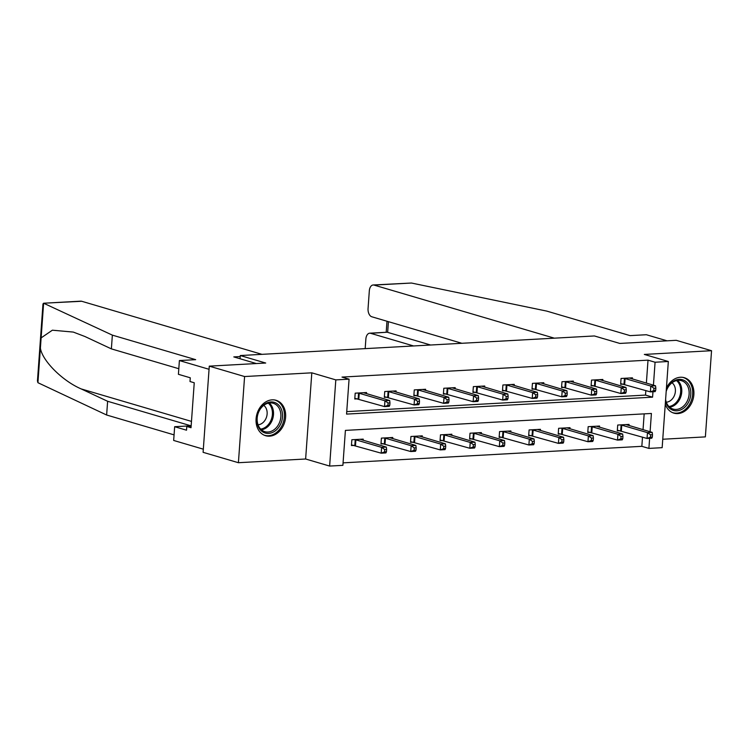 <?xml version="1.0" encoding="UTF-8"?>
<svg xmlns="http://www.w3.org/2000/svg" width="749" height="749" viewBox="0 0 749 749"><rect width="100%" height="100%" fill="white"/><g stroke="black" fill="none" stroke-linecap="round" stroke-linejoin="round"><path stroke-width="1.12" d="M269.546 436.171A18.472 14.465 106.4 0 0 285.303 419.655A18.472 14.465 106.4 0 0 276.063 400.284A18.472 14.465 106.4 0 0 272.149 399.844A18.472 14.465 106.4 0 0 256.392 416.36A18.472 14.465 106.4 0 0 265.633 435.721A18.472 14.465 106.4 0 0 269.546 436.171M665.281 404.16A18.472 14.465 106.4 0 0 673.894 413.139A18.472 14.465 106.4 0 0 677.808 413.588A18.472 14.465 106.4 0 0 693.565 397.073A18.472 14.465 106.4 0 0 684.324 377.702A18.472 14.465 106.4 0 0 680.41 377.253A18.472 14.465 106.4 0 0 666.423 388.151M650.095 431.761L651.405 413.467L345.401 430.394L342.892 465.335L329.635 466.065L335.814 379.893L349.071 379.163L346.562 414.094L652.576 397.167L652.959 391.746M305.629 458.997L311.809 372.824L244.586 376.541L209.28 366.149L203.101 452.321L238.407 462.713L305.629 458.997L329.635 466.065M662.762 439.242L705.371 436.882L711.55 350.71L644.327 354.427L668.333 361.495L662.153 447.668L648.906 448.408L649.626 438.324M343.07 462.854L641.837 446.329L648.906 448.408M244.586 376.541L238.407 462.713M209.28 366.149L265.708 363.031L240.289 355.541L594.397 335.955L619.816 343.435L676.244 340.318L711.55 350.71M240.289 355.541L240.054 358.752M641.837 446.329L642.502 437.126M643.035 429.683L644.168 413.869M628.991 425.554L629.076 424.411L617.719 425.039L617.298 430.862L620.359 430.694M599.453 427.183L599.537 426.05L588.171 426.677L587.759 432.501L590.821 432.332M569.914 428.821L569.998 427.679L558.632 428.306L558.22 434.13L561.282 433.961M540.375 430.45L540.46 429.317L529.094 429.945L528.672 435.768L531.743 435.6M510.837 432.089L510.912 430.947L499.555 431.583L499.134 437.397L502.204 437.229M481.298 433.718L481.373 432.585L470.016 433.212L469.595 439.036L472.666 438.867M451.75 435.356L451.834 434.223L440.478 434.851L440.056 440.674L443.118 440.496M422.211 436.985L422.296 435.852L410.929 436.48L410.518 442.303L413.579 442.135M392.673 438.624L392.757 437.491L381.391 438.118L380.979 443.942L384.04 443.764M363.134 440.253L363.209 439.12L351.852 439.747L351.431 445.571L354.502 445.402M646.378 383.104L648.016 360.157L342.012 377.084L349.071 379.163M346.74 411.613L645.516 395.088L645.844 390.547M632.334 378.966L632.418 377.833L621.052 378.46L620.64 384.284L623.702 384.115M602.795 380.604L602.879 379.471L591.513 380.099L591.092 385.922L594.163 385.754M573.257 382.233L573.331 381.101L561.975 381.728L561.553 387.551L564.624 387.383M543.718 383.872L543.793 382.739L532.436 383.366L532.015 389.19L535.086 389.021M514.17 385.501L514.254 384.368L502.897 384.995L502.476 390.819L505.538 390.65M484.631 387.139L484.715 386.007L473.349 386.634L472.937 392.457L475.999 392.289M455.092 388.778L455.177 387.636L443.811 388.263L443.399 394.086L446.46 393.918M425.554 390.407L425.629 389.274L414.272 389.901L413.851 395.725L416.921 395.556M396.015 392.045L396.09 390.903L384.733 391.54L384.312 397.354L387.383 397.185M366.467 393.674L366.551 392.542L355.195 393.169L354.773 398.992L357.835 398.824M311.809 372.824L335.814 379.893M648.016 360.157L655.075 362.235L668.333 361.495M653.437 385.183L655.075 362.235M645.516 395.088L652.576 397.167M655.665 390.491L655.834 388.169L653.933 388.272L653.774 390.603L655.665 390.491L655.122 391.624L650.385 391.886L650.806 386.063L624.123 378.292M653.933 388.272L650.806 386.063L655.544 385.801L629.347 378.002M653.774 390.603L650.385 391.886L620.687 383.6M655.834 388.169L655.544 385.801M652.323 437.079L652.491 434.748L650.6 434.851L650.432 437.182L652.323 437.079L651.78 438.202L647.052 438.465L647.464 432.641L652.201 432.379L626.014 424.58M617.345 430.179L647.052 438.465L650.432 437.182M620.781 424.87L647.464 432.641L650.6 434.851M652.201 432.379L652.491 434.748M666.245 390.697A15.982 12.518 -73.6 0 1 672.565 381.831A15.982 12.518 -73.6 0 1 689.614 386.615A15.982 12.518 -73.6 0 1 683.397 408.345A15.982 12.518 -73.6 0 1 665.515 400.818M665.608 399.517A14.802 11.591 106.4 0 0 673.098 409.076A14.802 11.591 106.4 0 0 682.292 407.156A14.802 11.591 106.4 0 0 689.146 392.401A14.802 11.591 106.4 0 0 681.459 380.679A14.802 11.591 106.4 0 0 672.265 382.599A14.802 11.591 106.4 0 0 666.179 391.502M666.301 402.204A10.542 8.258 106.4 0 0 670.533 400.584A10.542 8.258 106.4 0 0 672.022 382.776M672.274 412.53A18.351 14.371 106.4 0 0 672.799 412.699A18.351 14.371 106.4 0 0 684.202 410.312A18.351 14.371 106.4 0 0 692.703 392.017A18.351 14.371 106.4 0 0 683.163 377.487A18.351 14.371 106.4 0 0 682.639 377.337M264.303 404.413A15.982 12.518 -73.6 0 1 281.352 409.197A15.982 12.518 -73.6 0 1 275.136 430.937A15.982 12.518 -73.6 0 1 258.087 426.144A15.982 12.518 -73.6 0 1 264.303 404.413M274.022 429.748A14.802 11.591 106.4 0 0 280.884 414.983A14.802 11.591 106.4 0 0 273.188 403.271A14.802 11.591 106.4 0 0 263.994 405.19A14.802 11.591 106.4 0 0 257.141 419.946A14.802 11.591 106.4 0 0 264.828 431.667A14.802 11.591 106.4 0 0 274.022 429.748M258.04 424.786A10.542 8.258 106.4 0 0 262.272 423.176A10.542 8.258 106.4 0 0 263.76 405.368M264.013 435.113A18.351 14.371 106.4 0 0 264.537 435.281A18.351 14.371 106.4 0 0 275.932 432.903A18.351 14.371 106.4 0 0 284.442 414.6A18.351 14.371 106.4 0 0 274.902 400.069A18.351 14.371 106.4 0 0 274.368 399.929M554.344 338.173L374.06 285.088A7.106 4.251 -93.2 0 0 373.171 284.985A7.106 4.251 -93.2 0 0 369.323 290.837L368.059 308.532A7.106 4.251 -93.2 0 0 371.794 316.771L461.871 343.285M373.171 284.985L411.444 283.028L546.751 311.097L630.078 335.627L646.359 334.728L667.059 340.823M369.716 333.193L386.877 332.247L370.605 333.305A7.106 4.251 -93.2 0 0 369.716 333.193A7.106 4.251 -93.2 0 0 365.868 339.044L365.184 348.631M370.605 333.305L413.588 345.954M388.413 321.658L387.654 332.359L430.628 345.017M43.704 303.214L80.798 301.164A7.106 4.251 86.8 0 1 81.688 301.267L43.611 303.223L42.974 303.935L37.45 380.951L37.918 382.702L106.63 415.012L107.622 401.277L190.939 425.807L174.657 426.705L186.52 430.198L186.782 426.471L191.023 427.716L194.244 382.767L190.003 381.522L190.274 377.796L178.412 374.303L179.395 360.559L209.055 369.294L203.325 449.175L173.665 440.449L174.657 426.705M178.814 368.723L111.376 348.875L112.359 335.131L43.611 303.223L40.399 348.032C42.056 360.522 62.345 380.867 81.182 388.918L107.622 401.277M111.376 348.875L84.937 336.516L73.299 332.079L52.374 330.197L41.129 337.883M112.359 335.131L195.676 359.66L179.395 360.559M106.63 415.012L174.068 434.869M261.972 354.343L81.688 301.267M256.336 363.546L233.8 356.908L240.214 356.552M191.126 426.228L186.782 426.471M626.127 392.13L626.286 389.798L624.394 389.901L624.226 392.233L626.127 392.13L625.584 393.253L620.846 393.515L621.267 387.701L594.575 379.93M624.394 389.901L621.267 387.701L625.995 387.439L599.809 379.64M624.226 392.233L620.846 393.515L591.148 385.229M626.286 389.798L625.995 387.439M596.579 393.768L596.747 391.437L594.856 391.54L594.687 393.871L596.579 393.768L596.045 394.892L591.307 395.154L591.729 389.33L565.036 381.559M594.856 391.54L591.729 389.33L596.457 389.068L570.27 381.269M594.687 393.871L591.307 395.154L561.61 386.868M596.747 391.437L596.457 389.068M622.784 438.708L622.953 436.377L621.061 436.489L620.893 438.811L622.784 438.708L622.241 439.841L617.513 440.103L617.925 434.28L622.662 434.017L596.476 426.218M587.806 431.808L617.513 440.103L620.893 438.811M591.242 426.509L617.925 434.28L621.061 436.489M622.662 434.017L622.953 436.377M593.245 440.346L593.414 438.015L591.513 438.118L591.354 440.449L593.245 440.346L592.702 441.47L587.965 441.732L588.386 435.909L593.124 435.646L566.927 427.848M558.267 433.446L587.965 441.732L591.354 440.449M561.703 428.138L588.386 435.909L591.513 438.118M593.124 435.646L593.414 438.015M567.04 395.397L567.208 393.066L565.317 393.178L565.149 395.5L567.04 395.397L566.497 396.53L561.769 396.792L562.181 390.969L535.498 383.198M565.317 393.178L562.181 390.969L566.918 390.706L540.731 382.908M565.149 395.5L561.769 396.792L532.062 388.497M567.208 393.066L566.918 390.706M537.501 397.036L537.67 394.704L535.778 394.807L535.61 397.139L537.501 397.036L536.958 398.159L532.23 398.421L532.642 392.598L505.959 384.827M535.778 394.807L532.642 392.598L537.379 392.336L511.192 384.537M535.61 397.139L532.23 398.421L502.523 390.135M537.67 394.704L537.379 392.336M507.962 398.665L508.131 396.333L506.23 396.446L506.071 398.768L507.962 398.665L507.419 399.797L502.682 400.06L503.103 394.236L476.42 386.465M506.23 396.446L503.103 394.236L507.841 393.974L481.644 386.175M506.071 398.768L502.682 400.06L472.984 391.764M508.131 396.333L507.841 393.974M563.707 441.976L563.866 439.644L561.975 439.757L561.806 442.079L563.707 441.976L563.164 443.108L558.426 443.371L558.848 437.547L563.576 437.285L537.389 429.486M528.728 435.075L558.426 443.371L561.806 442.079M532.155 429.776L558.848 437.547L561.975 439.757M563.576 437.285L563.866 439.644M534.159 443.614L534.327 441.283L532.436 441.386L532.267 443.717L534.159 443.614L533.625 444.737L528.888 445L529.309 439.176L534.037 438.914L507.85 431.124M499.19 436.714L528.888 445L532.267 443.717M502.616 431.405L529.309 439.176L532.436 441.386M534.037 438.914L534.327 441.283M504.62 445.243L504.789 442.921L502.897 443.024L502.729 445.355L504.62 445.243L504.077 446.376L499.349 446.638L499.761 440.815L504.498 440.552L478.311 432.753M469.642 438.352L499.349 446.638L502.729 445.355M473.078 433.044L499.761 440.815L502.897 443.024M504.498 440.552L504.789 442.921M478.424 400.303L478.583 397.972L476.692 398.075L476.523 400.406L478.424 400.303L477.881 401.427L473.143 401.689L473.565 395.865L446.881 388.094M476.692 398.075L473.565 395.865L478.293 395.603L452.106 387.804M476.523 400.406L473.143 401.689L443.445 393.403M478.583 397.972L478.293 395.603M475.081 446.881L475.25 444.55L473.359 444.653L473.19 446.984L475.081 446.881L474.538 448.005L469.81 448.267L470.222 442.444L474.96 442.182L448.773 434.392M440.103 439.981L469.81 448.267L473.19 446.984M443.539 434.682L470.222 442.444L473.359 444.653M474.96 442.182L475.25 444.55M448.876 401.932L449.044 399.601L447.153 399.713L446.984 402.035L448.876 401.932L448.342 403.065L443.605 403.327L444.026 397.504L417.333 389.733M447.153 399.713L444.026 397.504L448.754 397.242L422.567 389.443M446.984 402.035L443.605 403.327L413.907 395.032M449.044 399.601L448.754 397.242M445.543 448.511L445.711 446.189L443.811 446.292L443.651 448.623L445.543 448.511L445 449.643L440.262 449.906L440.684 444.082L445.421 443.82L419.225 436.021M410.564 441.62L440.262 449.906L443.651 448.623M414 436.311L440.684 444.082L443.811 446.292M445.421 443.82L445.711 446.189M419.337 403.571L419.506 401.239L417.614 401.342L417.446 403.674L419.337 403.571L418.794 404.694L414.066 404.956L414.478 399.133L387.795 391.362M417.614 401.342L414.478 399.133L419.215 398.871L393.028 391.081M417.446 403.674L414.066 404.956L384.359 396.67M419.506 401.239L419.215 398.871M416.004 450.149L416.163 447.818L414.272 447.921L414.103 450.252L416.004 450.149L415.461 451.273L410.724 451.535L411.145 445.711L415.873 445.449L389.686 437.659M381.026 443.249L410.724 451.535L414.103 450.252M384.462 437.95L411.145 445.711L414.272 447.921M415.873 445.449L416.163 447.818M389.798 405.2L389.967 402.878L388.076 402.981L387.907 405.312L389.798 405.2L389.255 406.333L384.527 406.595L384.939 400.771L358.256 393M388.076 402.981L384.939 400.771L389.677 400.509L363.49 392.71M387.907 405.312L384.527 406.595L354.82 398.309M389.967 402.878L389.677 400.509M386.456 451.778L386.624 449.456L384.733 449.559L384.565 451.89L386.456 451.778L385.922 452.911L381.185 453.173L381.606 447.35L386.334 447.087L360.147 439.288M351.487 444.887L381.185 453.173L384.565 451.89M354.914 439.579L381.606 447.35L384.733 449.559M386.334 447.087L386.624 449.456M625.106 378.498L624.685 384.321M624.441 378.348L624.02 384.171M620.687 430.75L621.099 424.926M621.342 430.9L621.764 425.076M677.536 380.398A14.802 11.591 -73.6 0 1 674.933 404.994A14.802 11.591 -73.6 0 1 669.653 407.194M668.932 406.52A14.315 11.216 106.4 0 0 674.063 404.385A14.315 11.216 106.4 0 0 676.572 380.576M269.275 402.981A14.802 11.591 -73.6 0 1 266.663 427.576A14.802 11.591 -73.6 0 1 261.382 429.786M260.671 429.102A14.315 11.216 106.4 0 0 265.801 426.967A14.315 11.216 106.4 0 0 268.301 403.159M411.444 283.028L374.06 285.088M40.399 348.032L37.918 382.702M191.472 421.397L81.182 388.918M595.558 380.127L595.146 385.95M594.903 379.986L594.481 385.801M566.019 381.765L565.607 387.589M565.355 381.616L564.943 387.439M591.139 432.388L591.56 426.565M591.804 432.529L592.225 426.705M561.6 434.017L562.022 428.194M562.265 434.167L562.686 428.344M536.481 383.394L536.069 389.218M535.816 383.254L535.404 389.068M506.942 385.033L506.521 390.856M506.277 384.883L505.856 390.706M477.403 386.662L476.982 392.485M476.738 386.521L476.317 392.345M532.062 435.656L532.483 429.832M532.726 435.796L533.138 429.982M502.523 437.285L502.935 431.461M503.188 437.435L503.6 431.611M472.984 438.923L473.396 433.1M473.649 439.073L474.061 433.25M447.865 388.3L447.443 394.124M447.2 388.151L446.779 393.974M443.436 440.552L443.857 434.729M444.101 440.702L444.522 434.879M418.317 389.939L417.905 395.753M417.652 389.789L417.24 395.612M413.897 442.191L414.319 436.367M414.562 442.341L414.983 436.517M388.778 391.568L388.366 397.391M388.113 391.418L387.701 397.242M384.359 443.82L384.78 437.996M385.023 443.97L385.445 438.146M359.239 393.206L358.818 399.02M358.574 393.056L358.153 398.88M354.82 445.458L355.232 439.635M355.485 445.608L355.897 439.785M386.194 332.284L386.98 321.237"/></g></svg>
